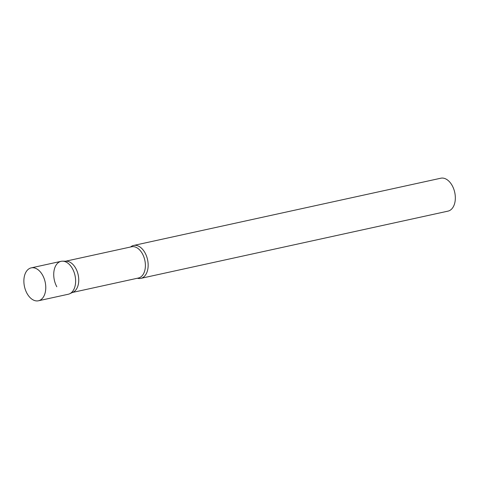 <?xml version="1.0" encoding="UTF-8"?>
<svg xmlns="http://www.w3.org/2000/svg" width="479" height="479" viewBox="0 0 479 479"><rect width="100%" height="100%" fill="white"/><g stroke="black" fill="none" stroke-linecap="round" stroke-linejoin="round"><path stroke-width="0.72" d="M38.422 300.782L68.281 294.244A16.849 10.592 -102.3 0 0 72.299 291.765A16.849 10.592 -102.3 0 0 74.005 272.03A16.849 10.592 -102.3 0 0 61.072 261.33L31.219 267.869A16.849 10.592 -102.3 0 0 27.201 270.348A16.849 10.592 -102.3 0 0 25.495 290.082A16.849 10.592 -102.3 0 0 38.422 300.782A16.849 10.592 -102.3 0 0 42.439 298.303A16.849 10.592 -102.3 0 0 44.146 278.568A16.849 10.592 -102.3 0 0 31.219 267.869M62.587 261.175L66.371 261.217A15.993 10.053 77.7 0 1 75.826 268.462A15.993 10.053 77.7 0 1 73.137 292.142L69.718 293.753A16.849 10.592 77.7 0 0 72.545 268.809A16.849 10.592 77.7 0 0 62.587 261.175A16.849 10.592 77.7 0 0 54.229 269.779A16.849 10.592 77.7 0 0 56.809 286.765M130.539 247.002A16.849 10.592 77.7 0 1 133.611 245.458A16.849 10.592 77.7 0 1 145.083 252.936A16.849 10.592 77.7 0 1 140.814 278.371A16.849 10.592 77.7 0 1 137.383 278.245M133.611 245.458L440.788 178.218A16.849 10.592 77.7 0 1 452.26 185.696A16.849 10.592 77.7 0 1 447.997 211.131L140.814 278.371M65.641 261.205L131.581 246.775A15.993 10.053 77.7 0 1 142.473 253.87A15.993 10.053 77.7 0 1 138.419 278.018L72.479 292.453"/></g></svg>
